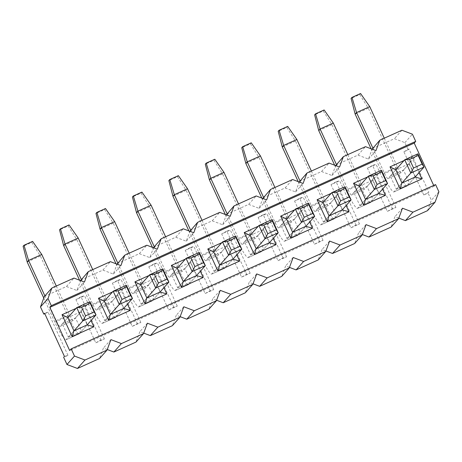 <?xml version="1.0" encoding="UTF-8"?>
<svg xmlns="http://www.w3.org/2000/svg" width="462" height="462" viewBox="0 0 462 462"><rect width="100%" height="100%" fill="white"/><g stroke="black" fill="none" stroke-linecap="round" stroke-linejoin="round"><path stroke-width="0.35" stroke-dasharray="2.31 1.73" d="M64.443 356.427L67.966 355.359L63.658 357.305M372.314 148.637L394.409 138.675L404.897 142.637L408.206 149.838L403.898 151.779L423.764 194.97L428.072 193.029L431.381 200.225L427.517 210.655M398.793 218.11L394.941 216.655L391.077 227.085M362.352 234.534L358.5 233.079L354.637 243.514M325.912 250.964L322.06 249.509L318.197 259.939M289.472 267.394L285.614 265.933L281.756 276.368M253.026 283.818L249.174 282.363L245.31 292.793M216.586 300.248L212.734 298.793L208.87 309.222M180.145 316.678L176.293 315.217L172.43 325.652M143.705 333.102L139.853 331.647L135.99 342.076M107.265 349.532L103.413 348.077L99.549 358.506M67.966 355.359L48.1 312.173L44.774 313.669M44.346 296.483L66.441 286.521L76.923 290.488L80.59 280.59M80.786 280.053L102.882 270.097L113.363 274.058L117.03 264.16M117.227 263.629L139.322 253.667L149.803 257.634L153.471 247.73M153.667 247.199L175.762 237.243L186.25 241.204L189.911 231.306M190.107 230.775L212.202 220.813L222.69 224.775L226.357 214.876M226.553 214.345L248.648 204.383L259.13 208.35L262.797 198.446M262.993 197.915L285.089 187.959L295.57 191.921L299.237 182.022M299.434 181.491L321.529 171.529L332.011 175.496L335.678 165.592M335.874 165.061L357.969 155.099L368.451 159.067L372.118 149.168M395.934 207.513L376.074 164.322L367.457 168.208L387.323 211.394L395.934 207.513L392.411 208.576L372.545 165.384L376.074 164.322M396.361 189.241L409.563 183.293L403.47 170.051L390.274 175.999L396.361 189.241L401.928 182.992L394.046 191.845L407.247 185.891L415.124 177.044L409.563 183.293M359.494 223.943L339.628 180.752L331.017 184.633L350.883 227.824L359.494 223.943L355.971 225.006L336.105 181.814L339.628 180.752M359.921 205.671L373.123 199.723L367.03 186.475L353.828 192.429L359.921 205.671L365.488 199.422L357.605 208.27L370.807 202.321L378.684 193.474L373.123 199.723M323.053 240.367L303.188 197.176L294.577 201.062L314.437 244.254L323.053 240.367L319.531 241.43L299.665 198.244L303.188 197.176M323.481 222.101L336.683 216.147L330.59 202.905L317.388 208.853L323.481 222.101L329.048 215.852L321.165 224.699L334.367 218.751L342.244 209.898L336.683 216.147M286.613 256.797L266.747 213.606L258.131 217.487L277.997 260.678L286.613 256.797L283.091 257.86L263.225 214.668L266.747 213.606M287.041 238.525L300.242 232.577L294.15 219.329L280.948 225.283L287.041 238.525L292.602 232.276L284.725 241.129L297.926 235.175L305.804 226.328L300.242 232.577M250.173 273.221L230.307 230.036L221.691 233.916L241.557 277.108L250.173 273.221L246.644 274.289L226.784 231.098L230.307 230.036M250.6 254.955L263.796 249.006L257.704 235.759L244.508 241.707L250.6 254.955L256.162 248.706L248.285 257.553L261.48 251.605L269.363 242.758L263.796 249.006M213.733 289.651L193.867 246.46L185.25 250.346L205.116 293.532L213.733 289.651L210.204 290.714L190.338 247.522L193.867 246.46M214.16 271.379L227.356 265.431L221.263 252.188L208.067 258.137L214.16 271.379L219.721 265.13L211.844 273.983L225.04 268.029L232.923 259.182L227.356 265.431M177.287 306.081L157.427 262.89L148.81 266.77L168.676 309.962L177.287 306.081L173.764 307.143L153.898 263.952L157.427 262.89M177.714 287.809L190.916 281.86L184.823 268.613L171.627 274.567L177.714 287.809L183.281 281.56L175.398 290.407L188.6 284.459L196.477 275.612L190.916 281.86M140.846 322.505L120.98 279.314L112.37 283.2L132.236 326.391L140.846 322.505L137.324 323.567L117.458 280.382L120.98 279.314M141.274 304.239L154.475 298.285L148.383 285.042L135.181 290.991L141.274 304.239L146.841 297.99L138.958 306.837L152.16 300.889L160.037 292.036L154.475 298.285M104.406 338.935L84.54 295.744L75.93 299.63L95.79 342.816L104.406 338.935L100.883 339.997L81.017 296.806L84.54 295.744M104.834 320.663L118.035 314.714L111.943 301.467L98.741 307.421L104.834 320.663L110.401 314.414L102.518 323.267L115.719 317.313L123.597 308.466L118.035 314.714M68.393 337.093L81.595 331.144L75.502 317.896L62.301 323.845L68.393 337.093L73.955 330.844L66.078 339.691L79.279 333.743L87.156 324.896L81.064 311.648L75.502 317.896M423.764 194.97L428.852 192.146L428.072 193.029M403.898 151.779L408.986 148.96L428.852 192.146M408.986 148.96L408.206 149.838M404.897 142.637L412.416 134.194M433.702 185.435L434.084 186.273L435.591 184.581M438.9 191.782L431.381 200.225M402.46 208.206L394.941 216.655M366.019 224.636L358.5 233.079M329.573 241.066L322.06 249.509M293.133 257.49L285.614 265.933M256.693 273.92L249.174 282.363M220.253 290.35L212.734 298.793M183.812 306.774L176.293 315.217M147.372 323.204L139.853 331.647M110.926 339.628L103.413 348.077M434.084 186.273L69.675 350.548M404.042 160.533L411.804 157.034L419.005 172.69M367.602 176.958L375.363 173.464L382.565 189.12M331.162 193.387L338.923 189.888L346.125 205.544M294.721 209.817L302.477 206.318L309.679 221.974M258.281 226.241L266.037 222.742L273.238 238.398M221.835 242.671L229.597 239.172L236.798 254.828M185.395 259.095L193.156 255.602L200.358 271.258M148.955 275.525L156.716 272.026L163.918 287.682M112.514 291.955L120.276 288.455L127.477 304.112M76.074 308.379L83.83 304.885L91.031 320.541M368.451 159.067L375.97 150.624M401.928 130.232L394.409 138.675M357.969 155.099L365.488 146.656M332.011 175.496L339.53 167.048M321.529 171.529L329.048 163.086M295.57 191.921L303.089 183.478M285.089 187.959L292.608 179.516M259.13 208.35L266.649 199.907M248.648 204.383L256.162 195.94M222.69 224.775L230.209 216.332M212.202 220.813L219.721 212.37M186.25 241.204L193.769 232.761M175.762 237.243L183.281 228.794M149.803 257.634L157.323 249.191M139.322 253.667L146.841 245.224M113.363 274.058L120.882 265.615M102.882 270.097L110.401 261.654M76.923 290.488L84.442 282.045M66.441 286.521L73.96 278.078M83.83 304.885L81.064 311.648L67.862 317.596L62.301 323.845M81.595 331.144L87.156 324.896M120.276 288.455L117.504 295.224L123.597 308.466M98.741 307.421L104.308 301.172L117.504 295.224L111.943 301.467M156.716 272.026L153.944 278.794L160.037 292.036M135.181 290.991L140.748 284.742L153.944 278.794L148.383 285.042M193.156 255.602L190.39 262.364L196.477 275.612M171.627 274.567L177.189 268.318L190.39 262.364L184.823 268.613M229.597 239.172L226.83 245.94L232.923 259.182M208.067 258.137L213.629 251.888L226.83 245.94L221.263 252.188M266.037 222.742L263.271 229.51L269.363 242.758M244.508 241.707L250.069 235.458L263.271 229.51L257.704 235.759M302.477 206.318L299.711 213.08L305.804 226.328M280.948 225.283L286.509 219.034L299.711 213.08L294.15 219.329M338.923 189.888L336.151 196.656L342.244 209.898M317.388 208.853L322.955 202.604L336.151 196.656L330.59 202.905M375.363 173.464L372.591 180.226L378.684 193.474M353.828 192.429L359.396 186.18L372.591 180.226L367.03 186.475M411.804 157.034L409.037 163.802L415.124 177.044M390.274 175.999L395.836 169.75L409.037 163.802L403.47 170.051M48.1 312.173L44.577 313.236M95.79 342.816L100.883 339.997M81.017 296.806L75.93 299.63M132.236 326.391L137.324 323.567M117.458 280.382L112.37 283.2M168.676 309.962L173.764 307.143M153.898 263.952L148.81 266.77M205.116 293.532L210.204 290.714M190.338 247.522L185.25 250.346M241.557 277.108L246.644 274.289M226.784 231.098L221.691 233.916M277.997 260.678L283.091 257.86M263.225 214.668L258.131 217.487M314.437 244.254L319.531 241.43M299.665 198.244L294.577 201.062M350.883 227.824L355.971 225.006M336.105 181.814L331.017 184.633M387.323 211.394L392.411 208.576M372.545 165.384L367.457 168.208M407.247 185.891A21.905 2.853 65.7 0 1 407.109 185.995A21.905 2.853 65.7 0 1 396.032 168.359L368.358 108.177L369.739 106.624M384.257 138.196L397.418 166.805A7.3 0.953 -114.3 0 0 401.108 172.684A7.3 0.953 -114.3 0 0 401.155 172.649L417.908 153.834M401.155 172.649L387.959 178.598L395.836 169.75M387.959 178.598A7.3 0.953 65.7 0 1 387.913 178.632A7.3 0.953 65.7 0 1 384.217 172.753L372.851 148.036M371.096 148.776L382.836 174.307A21.905 2.853 -114.3 0 0 393.913 191.944A21.905 2.853 -114.3 0 0 394.046 191.845M355.157 114.131L368.358 108.177L359.679 94.548L351.074 98.429M360.579 93.532L359.679 94.548M370.807 202.321A21.905 2.853 65.7 0 1 370.668 202.425A21.905 2.853 65.7 0 1 359.592 184.783L331.912 124.607L333.298 123.054M347.817 154.626L360.978 183.229A7.3 0.953 -114.3 0 0 364.668 189.108A7.3 0.953 -114.3 0 0 364.714 189.079L381.468 170.264M364.714 189.079L351.513 195.028L359.396 186.18M351.513 195.028A7.3 0.953 65.7 0 1 351.472 195.062A7.3 0.953 65.7 0 1 347.776 189.183L336.411 164.46M334.65 165.205L346.396 190.737A21.905 2.853 -114.3 0 0 357.473 208.374A21.905 2.853 -114.3 0 0 357.605 208.27M318.716 130.555L331.912 124.607L323.238 110.972L314.628 114.853M324.139 109.962L323.238 110.972M334.367 218.751A21.905 2.853 65.7 0 1 334.228 218.849A21.905 2.853 65.7 0 1 323.152 201.213L295.472 141.037L296.858 139.484M311.376 171.05L324.538 199.659A7.3 0.953 -114.3 0 0 328.228 205.538A7.3 0.953 -114.3 0 0 328.274 205.503L345.022 186.694M328.274 205.503L315.072 211.452L322.955 202.604M315.072 211.452A7.3 0.953 65.7 0 1 315.026 211.486A7.3 0.953 65.7 0 1 311.336 205.607L299.965 180.89M298.209 181.635L309.95 207.161A21.905 2.853 -114.3 0 0 321.032 224.803A21.905 2.853 -114.3 0 0 321.165 224.699M282.276 146.985L295.472 141.037L286.798 127.402L278.188 131.283M287.699 126.392L286.798 127.402M297.926 235.175A21.905 2.853 65.7 0 1 297.788 235.279A21.905 2.853 65.7 0 1 286.711 217.642L259.032 157.461L260.418 155.908M274.936 187.48L288.092 216.089A7.3 0.953 -114.3 0 0 291.788 221.968A7.3 0.953 -114.3 0 0 291.834 221.933L308.581 203.118M291.834 221.933L278.632 227.882L286.509 219.034M278.632 227.882A7.3 0.953 65.7 0 1 278.586 227.916A7.3 0.953 65.7 0 1 274.896 222.037L263.525 197.32M261.769 198.059L273.51 223.591A21.905 2.853 -114.3 0 0 284.586 241.228A21.905 2.853 -114.3 0 0 284.725 241.129M245.83 163.415L259.032 157.461L250.358 143.832L241.747 147.713M251.259 142.816L250.358 143.832M261.48 251.605A21.905 2.853 65.7 0 1 261.348 251.703A21.905 2.853 65.7 0 1 250.271 234.067L222.592 173.891L223.972 172.338M238.496 203.904L251.651 232.513A7.3 0.953 -114.3 0 0 255.347 238.392A7.3 0.953 -114.3 0 0 255.388 238.357L272.141 219.548M255.388 238.357L242.192 244.311L250.069 235.458M242.192 244.311A7.3 0.953 65.7 0 1 242.146 244.346A7.3 0.953 65.7 0 1 238.456 238.461L227.085 213.744M225.329 214.489L237.07 240.015A21.905 2.853 -114.3 0 0 248.146 257.657A21.905 2.853 -114.3 0 0 248.285 257.553M209.39 179.839L222.592 173.891L213.912 160.256L205.307 164.137M214.818 159.246L213.912 160.256M225.04 268.029A21.905 2.853 65.7 0 1 224.907 268.133A21.905 2.853 65.7 0 1 213.831 250.496L186.151 190.315L187.532 188.762M202.056 220.334L215.211 248.943A7.3 0.953 -114.3 0 0 218.901 254.822A7.3 0.953 -114.3 0 0 218.948 254.787L235.701 235.972M218.948 254.787L205.752 260.735L213.629 251.888M205.752 260.735A7.3 0.953 65.7 0 1 205.706 260.77A7.3 0.953 65.7 0 1 202.015 254.891L190.644 230.174M188.889 230.913L200.629 256.445A21.905 2.853 -114.3 0 0 211.706 274.082A21.905 2.853 -114.3 0 0 211.844 273.983M172.95 196.269L186.151 190.315L177.472 176.686L168.867 180.567M178.372 175.67L177.472 176.686M188.6 284.459A21.905 2.853 65.7 0 1 188.461 284.563A21.905 2.853 65.7 0 1 177.385 266.921L149.711 206.745L151.091 205.192M165.61 236.763L178.771 265.367A7.3 0.953 -114.3 0 0 182.461 271.246A7.3 0.953 -114.3 0 0 182.507 271.217L199.261 252.402M182.507 271.217L169.311 277.165L177.189 268.318M169.311 277.165A7.3 0.953 65.7 0 1 169.265 277.2A7.3 0.953 65.7 0 1 165.569 271.321L154.204 246.604M152.448 247.343L164.189 272.875A21.905 2.853 -114.3 0 0 175.265 290.511A21.905 2.853 -114.3 0 0 175.398 290.407M136.509 212.693L149.711 206.745L141.031 193.116L132.427 196.991M141.932 192.1L141.031 193.116M152.16 300.889A21.905 2.853 65.7 0 1 152.021 300.987A21.905 2.853 65.7 0 1 140.945 283.35L113.265 223.175L114.651 221.621M129.169 253.188L142.331 281.797A7.3 0.953 -114.3 0 0 146.021 287.676A7.3 0.953 -114.3 0 0 146.067 287.641L162.82 268.832M146.067 287.641L132.865 293.595L140.748 284.742M132.865 293.595A7.3 0.953 65.7 0 1 132.825 293.624A7.3 0.953 65.7 0 1 129.129 287.745L117.764 263.028M116.002 263.773L127.749 289.299A21.905 2.853 -114.3 0 0 138.825 306.941A21.905 2.853 -114.3 0 0 138.958 306.837M100.069 229.123L113.265 223.175L104.591 209.54L95.98 213.421M105.492 208.529L104.591 209.54M115.719 317.313A21.905 2.853 65.7 0 1 115.581 317.417A21.905 2.853 65.7 0 1 104.504 299.78L76.825 239.599L78.211 238.046M92.729 269.617L105.89 298.227A7.3 0.953 -114.3 0 0 109.581 304.106A7.3 0.953 -114.3 0 0 109.627 304.071L126.374 285.256M109.627 304.071L96.425 310.019L104.308 301.172M96.425 310.019A7.3 0.953 65.7 0 1 96.379 310.054A7.3 0.953 65.7 0 1 92.689 304.175L81.318 279.458M79.562 280.197L91.303 305.728A21.905 2.853 -114.3 0 0 102.385 323.365A21.905 2.853 -114.3 0 0 102.518 323.267M63.629 245.553L76.825 239.599L68.151 225.97L59.54 229.851M69.052 224.954L68.151 225.97M79.279 333.743A21.905 2.853 65.7 0 1 79.141 333.847A21.905 2.853 65.7 0 1 68.064 316.204L40.385 256.029L41.771 254.475M56.289 286.047L69.444 314.651A7.3 0.953 -114.3 0 0 73.14 320.53A7.3 0.953 -114.3 0 0 73.187 320.495L89.934 301.686M73.187 320.495L59.985 326.449L67.862 317.596M59.985 326.449A7.3 0.953 65.7 0 1 59.939 326.484A7.3 0.953 65.7 0 1 56.249 320.605L44.878 295.882M43.769 298.036L54.863 322.158A21.905 2.853 -114.3 0 0 65.939 339.795A21.905 2.853 -114.3 0 0 66.078 339.691M27.183 261.977L40.385 256.029L31.711 242.394L23.1 246.275M32.611 241.383L31.711 242.394M382.836 174.307L396.032 168.359M384.217 172.753L397.418 166.805M346.396 190.737L359.592 184.783M347.776 189.183L360.978 183.229M309.95 207.161L323.152 201.213M311.336 205.607L324.538 199.659M273.51 223.591L286.711 217.642M274.896 222.037L288.092 216.089M237.07 240.015L250.271 234.067M238.456 238.461L251.651 232.513M200.629 256.445L213.831 250.496M202.015 254.891L215.211 248.943M164.189 272.875L177.385 266.921M165.569 271.321L178.771 265.367M127.749 289.299L140.945 283.35M129.129 287.745L142.331 281.797M91.303 305.728L104.504 299.78M92.689 304.175L105.89 298.227M54.863 322.158L68.064 316.204M56.249 320.605L69.444 314.651M393.913 191.944L407.109 185.995M387.913 178.632L401.108 172.684M357.473 208.374L370.668 202.425M351.472 195.062L364.668 189.108M321.032 224.803L334.228 218.849M315.026 211.486L328.228 205.538M284.586 241.228L297.788 235.279M278.586 227.916L291.788 221.968M248.146 257.657L261.348 251.703M242.146 244.346L255.347 238.392M211.706 274.082L224.907 268.133M205.706 260.77L218.901 254.822M175.265 290.511L188.461 284.563M169.265 277.2L182.461 271.246M138.825 306.941L152.021 300.987M132.825 293.624L146.021 287.676M102.385 323.365L115.581 317.417M96.379 310.054L109.581 304.106M65.939 339.795L79.141 333.847M59.939 326.484L73.14 320.53"/><path stroke-width="0.69" d="M63.658 357.305L66.967 364.501L74.486 356.058L71.177 348.862L69.675 350.548L49.809 307.357L51.311 305.671L48.002 298.469L40.483 306.912L43.792 314.114L44.577 313.236L64.443 356.427L63.658 357.305M71.177 348.862L435.591 184.581L438.9 191.782L435.037 202.212L427.517 210.655L405.422 220.617L398.793 218.11M74.486 356.058L84.973 360.025L107.069 350.063L110.926 339.628L121.414 343.595L143.509 333.633L147.372 323.204L157.854 327.165L179.949 317.209L183.812 306.774L194.294 310.741L216.389 300.779L220.253 290.35L230.734 294.311L252.83 284.349L256.693 273.92L267.18 277.881L289.27 267.925L293.133 257.49L303.621 261.457L325.716 251.495L329.573 241.066L340.061 245.027L362.156 235.071L366.019 224.636L376.501 228.603L398.596 218.642L391.077 227.085L368.982 237.046L362.352 234.534M362.156 235.071L354.637 243.514L332.542 253.471L325.912 250.964M325.716 251.495L318.197 259.939L296.102 269.9L289.472 267.394M289.27 267.925L281.756 276.368L259.661 286.33L253.026 283.818M252.83 284.349L245.31 292.793L223.221 302.754L216.586 300.248M216.389 300.779L208.87 309.222L186.775 319.184L180.145 316.678M179.949 317.209L172.43 325.652L150.335 335.608L143.705 333.102M143.509 333.633L135.99 342.076L113.895 352.038L107.265 349.532M107.069 350.063L99.549 358.506L77.454 368.468L66.967 364.501M44.774 313.669L43.792 314.114M40.483 306.912L44.346 296.483L51.865 288.04L48.002 298.469M80.59 280.59L88.306 271.61L84.442 282.045L73.96 278.078L51.865 288.04M117.03 264.16L124.746 255.186L120.882 265.615L110.401 261.654L88.306 271.61M153.471 247.73L161.186 238.756L157.323 249.191L146.841 245.224L124.746 255.186M189.911 231.306L197.626 222.332L193.769 232.761L183.281 228.794L161.186 238.756M226.357 214.876L234.072 205.902L230.209 216.332L219.721 212.37L197.626 222.332M262.797 198.446L270.513 189.472L266.649 199.907L256.162 195.94L234.072 205.902M299.237 182.022L306.953 173.048L303.089 183.478L292.608 179.516L270.513 189.472M335.678 165.592L343.393 156.618L339.53 167.048L329.048 163.086L306.953 173.048M372.118 149.168L379.833 140.188L375.97 150.624L365.488 146.656L343.393 156.618M379.833 140.188L401.928 130.232L412.416 134.194L415.725 141.395L414.218 143.081L433.702 185.435M435.037 202.212L412.941 212.173L405.422 220.617M412.941 212.173L402.46 208.206L398.596 218.642M376.501 228.603L368.982 237.046M340.061 245.027L332.542 253.471M303.621 261.457L296.102 269.9M267.18 277.881L259.661 286.33M230.734 294.311L223.221 302.754M194.294 310.741L186.775 319.184M157.854 327.165L150.335 335.608M121.414 343.595L113.895 352.038M84.973 360.025L77.454 368.468M414.218 143.081L49.809 307.357M419.005 172.69L421.87 178.915L400.063 188.75L389.997 166.863L404.042 160.533M382.565 189.12L385.429 195.345L363.617 205.174L353.557 183.293L367.602 176.958M346.125 205.544L348.983 211.769L327.177 221.604L317.111 199.723L331.162 193.387M309.679 221.974L312.543 228.199L290.737 238.028L280.671 216.147L294.721 209.817M273.238 238.398L276.103 244.629L254.296 254.458L244.231 232.577L258.281 226.241M236.798 254.828L239.662 261.053L217.856 270.888L207.79 249.001L221.835 242.671M200.358 271.258L203.222 277.483L181.416 287.312L171.35 265.431L185.395 259.095M163.918 287.682L166.782 293.913L144.97 303.742L134.91 281.86L148.955 275.525M127.477 304.112L130.336 310.337L108.53 320.166L98.464 298.285L112.514 291.955M91.031 320.541L93.896 326.767L72.089 336.596L62.024 314.714L76.074 308.379M415.725 141.395L51.311 305.671M90.206 303.332L81.595 307.213L85.568 315.852L94.179 311.971L90.206 303.332L89.934 301.686L76.738 307.634L82.831 320.882L73.955 330.844L87.156 324.896L93.896 326.767M62.024 314.714L67.862 317.596L73.955 330.844L72.089 336.596M108.53 320.166L110.401 314.414L123.597 308.466L130.336 310.337M98.464 298.285L104.308 301.172L113.178 291.21L118.035 290.789L122.008 299.428L130.619 295.547L126.646 286.908L118.035 290.789M126.646 286.908L126.374 285.256L113.178 291.21L119.271 304.452L110.401 314.414L104.308 301.172M144.97 303.742L146.841 297.99L160.037 292.036L166.782 293.913M134.91 281.86L140.748 284.742L149.619 274.78L154.475 274.359L158.449 282.998L167.059 279.117L163.086 270.478L154.475 274.359M163.086 270.478L162.82 268.832L149.619 274.78L155.711 288.022L146.841 297.99L140.748 284.742M181.416 287.312L183.281 281.56L196.477 275.612L203.222 277.483M171.35 265.431L177.189 268.318L186.059 258.35L190.922 257.935L194.895 266.568L203.499 262.687L199.526 254.054L190.922 257.935M199.526 254.054L199.261 252.402L186.059 258.35L192.152 271.598L183.281 281.56L177.189 268.318M217.856 270.888L219.721 265.13L232.923 259.182L239.662 261.053M207.79 249.001L213.629 251.888L222.499 241.926L227.362 241.505L231.335 250.144L239.94 246.263L235.967 237.624L227.362 241.505M235.967 237.624L235.701 235.972L222.499 241.926L228.592 255.168L219.721 265.13L213.629 251.888M254.296 254.458L256.162 248.706L269.363 242.758L276.103 244.629M244.231 232.577L250.069 235.458L258.945 225.496L263.802 225.075L267.775 233.714L276.38 229.833L272.407 221.194L263.802 225.075M272.407 221.194L272.141 219.548L258.945 225.496L265.032 238.744L256.162 248.706L250.069 235.458M290.737 238.028L292.602 232.276L305.804 226.328L312.543 228.199M280.671 216.147L286.509 219.034L295.385 209.067L300.242 208.651L304.215 217.284L312.826 213.409L308.853 204.77L300.242 208.651M308.853 204.77L308.581 203.118L295.385 209.067L301.478 222.314L292.602 232.276L286.509 219.034M327.177 221.604L329.048 215.852L342.244 209.898L348.983 211.769M317.111 199.723L322.955 202.604L331.826 192.642L336.683 192.221L340.656 200.86L349.266 196.979L345.293 188.34L336.683 192.221M345.293 188.34L345.022 186.694L331.826 192.642L337.918 205.885L329.048 215.852L322.955 202.604M363.617 205.174L365.488 199.422L378.684 193.474L385.429 195.345M353.557 183.293L359.396 186.18L368.266 176.213L373.123 175.797L377.096 184.43L385.706 180.55L381.733 171.916L373.123 175.797M381.733 171.916L381.468 170.264L368.266 176.213L374.359 189.46L365.488 199.422L359.396 186.18M400.063 188.75L401.928 182.992L415.124 177.044L421.87 178.915M389.997 166.863L395.836 169.75L404.706 159.788L409.569 159.367L413.542 168.006L422.147 164.125L418.174 155.486L409.569 159.367M418.174 155.486L417.908 153.834L404.706 159.788L410.799 173.031L401.928 182.992L395.836 169.75M415.124 177.044L424.001 167.082L410.799 173.031L413.542 168.006M417.908 153.834L424.001 167.082L422.147 164.125M372.851 148.036L356.543 112.578L369.739 106.624L384.257 138.196M355.157 114.131L351.074 98.429L351.975 97.413L356.543 112.578L355.157 114.131L371.096 148.776M351.975 97.413L360.579 93.532L369.739 106.624M378.684 193.474L387.56 183.506L374.359 189.46L377.096 184.43M381.468 170.264L387.56 183.506L385.706 180.55M336.411 164.46L320.097 129.002L333.298 123.054L347.817 154.626M318.716 130.555L314.628 114.853L315.534 113.843L320.097 129.002L318.716 130.555L334.65 165.205M315.534 113.843L324.139 109.962L333.298 123.054M342.244 209.898L351.114 199.936L337.918 205.885L340.656 200.86M345.022 186.694L351.114 199.936L349.266 196.979M299.965 180.89L283.656 145.432L296.858 139.484L311.376 171.05M282.276 146.985L278.188 131.283L279.088 130.272L283.656 145.432L282.276 146.985L298.209 181.635M279.088 130.272L287.699 126.392L296.858 139.484M305.804 226.328L314.674 216.366L301.478 222.314L304.215 217.284M308.581 203.118L314.674 216.366L312.826 213.409M263.525 197.32L247.216 161.856L260.418 155.908L274.936 187.48M245.83 163.415L241.747 147.713L242.648 146.697L247.216 161.856L245.83 163.415L261.769 198.059M242.648 146.697L251.259 142.816L260.418 155.908M269.363 242.758L278.234 232.79L265.032 238.744L267.775 233.714M272.141 219.548L278.234 232.79L276.38 229.833M227.085 213.744L210.776 178.286L223.972 172.338L238.496 203.904M209.39 179.839L205.307 164.137L206.208 163.126L210.776 178.286L209.39 179.839L225.329 214.489M206.208 163.126L214.818 159.246L223.972 172.338M232.923 259.182L241.793 249.22L228.592 255.168L231.335 250.144M235.701 235.972L241.793 249.22L239.94 246.263M190.644 230.174L174.336 194.716L187.532 188.762L202.056 220.334M172.95 196.269L168.867 180.567L169.768 179.551L174.336 194.716L172.95 196.269L188.889 230.913M169.768 179.551L178.372 175.67L187.532 188.762M196.477 275.612L205.353 265.644L192.152 271.598L194.895 266.568M199.261 252.402L205.353 265.644L203.499 262.687M154.204 246.604L137.895 211.14L151.091 205.192L165.61 236.763M136.509 212.693L132.427 196.991L133.327 195.98L137.895 211.14L136.509 212.693L152.448 247.343M133.327 195.98L141.932 192.1L151.091 205.192M160.037 292.036L168.913 282.074L155.711 288.022L158.449 282.998M162.82 268.832L168.913 282.074L167.059 279.117M117.764 263.028L101.449 227.57L114.651 221.621L129.169 253.188M100.069 229.123L95.98 213.421L96.887 212.41L101.449 227.57L100.069 229.123L116.002 263.773M96.887 212.41L105.492 208.529L114.651 221.621M123.597 308.466L132.467 298.504L119.271 304.452L122.008 299.428M126.374 285.256L132.467 298.504L130.619 295.547M81.318 279.458L65.009 244L78.211 238.046L92.729 269.617M63.629 245.553L59.54 229.851L60.441 228.834L65.009 244L63.629 245.553L79.562 280.197M60.441 228.834L69.052 224.954L78.211 238.046M67.862 317.596L76.738 307.634L81.595 307.213M87.156 324.896L96.027 314.928L82.831 320.882L85.568 315.852M89.934 301.686L96.027 314.928L94.179 311.971M44.878 295.882L28.569 260.424L41.771 254.475L56.289 286.047M27.183 261.977L23.1 246.275L24.001 245.264L28.569 260.424L27.183 261.977L43.769 298.036M24.001 245.264L32.611 241.383L41.771 254.475"/></g></svg>
